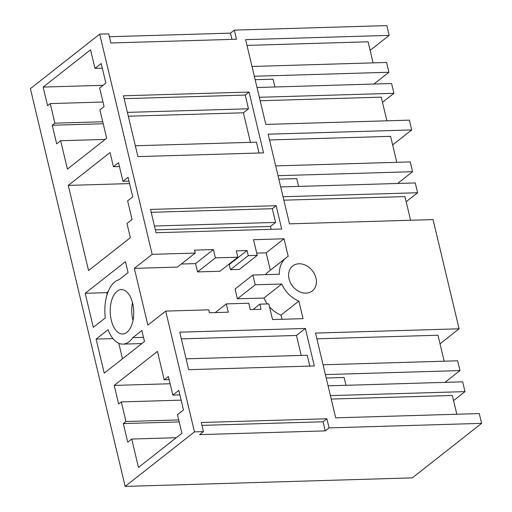 <?xml version="1.0" encoding="UTF-8"?>
<svg xmlns="http://www.w3.org/2000/svg" width="512" height="512" viewBox="0 0 512 512"><rect width="100%" height="100%" fill="white"/><g stroke="black" fill="none" stroke-linecap="round" stroke-linejoin="round"><path stroke-width="0.77" d="M392.646 144.928L411.706 129.933L409.376 120.147L265.805 124.41L245.613 39.648L389.184 35.386L386.848 25.6L234.304 30.125L230.483 33.133L231.974 39.379M265.523 274.63A26.362 20.832 51.8 0 1 268.365 271.77L286.208 257.741A26.362 20.832 51.8 0 1 288.211 256.39L284.019 238.797L253.51 239.699L257.242 255.36L248.269 255.629L247.053 250.534L236.288 250.854L237.805 257.222L215.373 257.888L213.389 249.562L194.541 250.125L195.245 253.062L152.173 254.336L99.706 34.118L108.685 33.856L110.854 42.97L236.48 39.245L234.304 30.125M286.208 257.741A26.362 20.832 51.8 0 0 279.437 274.221L252.883 275.008L255.213 284.794L237.376 298.822L235.046 289.037L252.883 275.008M201.952 425.37L323.072 421.779L325.242 430.893L199.616 434.624L203.443 431.616L194.47 431.885L165.696 311.104L208.768 309.824L209.466 312.762L228.307 312.205L226.33 303.878L248.762 303.213L250.278 309.581L261.043 309.261L259.834 304.173L268.806 303.904L272.538 319.565L303.046 318.662L298.854 301.069A26.362 20.832 51.8 0 1 281.766 284.006L255.213 284.794M203.443 431.616L201.267 422.496L326.893 418.771L329.069 427.891L481.613 423.36L479.277 413.574L335.706 417.837L315.514 333.075L459.085 328.813L433.062 219.584L289.491 223.846L268.134 134.195L411.706 129.933M305.376 328.448L314.31 365.952L188.685 369.677L179.75 332.173L305.376 328.448L296.454 335.462L181.35 338.88M263.552 152.877L249.062 92.064L123.437 95.795L137.926 156.602L263.552 152.877M281.683 229.005L276.134 205.696L150.509 209.427L156.064 232.736L281.683 229.005M289.638 269.971A15.872 12.538 51.8 0 0 294.784 288.531A15.872 12.538 51.8 0 0 312.314 290.938A15.872 12.538 51.8 0 0 315.373 286.95A15.872 12.538 51.8 0 0 310.227 268.397A15.872 12.538 51.8 0 0 292.691 265.99A15.872 12.538 51.8 0 0 289.638 269.971M194.47 431.885L125.152 486.4L30.387 88.64L99.706 34.118M125.152 486.4L412.294 477.882L481.613 423.36M260.166 100.742L381.261 97.146L386.899 120.813M370.118 50.381L389.184 35.386M373.094 62.867L368.077 41.798L246.982 45.395M109.363 36.73L230.483 33.133M152.173 254.336L134.33 268.371L147.859 325.133L165.696 311.104M114.221 385.408L118.65 404L121.306 401.92L125.965 421.491L123.315 423.578L127.744 442.17L131.718 439.046L138.483 467.43L181.907 433.274L177.478 414.682L183.494 409.952L178.829 390.374L172.819 395.104L168.384 376.506L164.205 379.795L157.446 351.411L114.221 385.408L170.112 383.75M127.635 200.883L132.736 196.877L128.07 177.299L122.97 181.312L118.541 162.714L113.446 166.72L110.067 152.531L68.269 185.402L88.557 270.554L130.349 237.683L126.97 223.488L132.064 219.482L127.635 200.883M43.149 87.085L47.584 105.683L50.234 103.597L54.893 123.168L52.243 125.254L56.678 143.853L60.653 140.723L67.411 169.107L106.662 138.24L99.898 109.856L104.077 106.573L99.648 87.974L105.869 83.085L101.203 63.507L94.982 68.397L90.554 49.805L43.149 87.085L103.04 85.306M104.224 373.165L144.493 341.498L141.875 330.528L132.813 337.651A32.352 17.12 88.3 0 1 122.938 344.122A32.352 17.12 88.3 0 1 108.096 329.677L96.109 339.104L104.224 373.165M128.077 272.602L125.466 261.632L85.197 293.299L93.312 327.36L105.299 317.933A32.352 17.12 88.3 0 1 119.014 279.731L128.077 272.602M126.88 332.339A22.221 11.757 88.3 0 1 122.637 333.99A22.221 11.757 88.3 0 1 110.554 316.243A22.221 11.757 88.3 0 1 117.082 291.232A22.221 11.757 88.3 0 1 121.318 289.574A22.221 11.757 88.3 0 1 133.408 307.322A22.221 11.757 88.3 0 1 126.88 332.339M124.122 98.669L245.242 95.072L249.062 92.064M245.242 95.072L248.506 108.787L243.411 112.8L250.451 142.342M135.341 145.76L256.461 142.163L259.04 153.011M382.49 102.298L393.926 93.299L259.347 97.293M257.011 87.507L391.597 83.514L393.926 93.299M274.918 86.976L273.056 79.168L255.155 79.699M373.933 84.038L388.915 72.256L254.33 76.25M252 66.464L386.579 62.47L388.915 72.256M60.653 140.723L105.184 139.405M94.982 68.397L102.317 68.186M50.234 103.597L102.995 102.029M54.893 123.168L102.733 121.754M52.243 125.254L103.206 123.744M128.301 116.211L243.411 112.8M127.392 112.384L248.506 108.787M440.026 343.808L459.085 328.813M283.853 200.179L404.954 196.589L410.592 220.256M396.787 162.31L390.598 136.346L269.504 139.942M151.194 212.301L272.314 208.704L276.134 205.696M272.314 208.704L275.578 222.419L270.483 226.432L271.168 229.318M406.176 201.734L417.613 192.742L283.034 196.736M397.626 183.475L412.602 171.699L410.272 161.907L275.693 165.901M280.704 186.944L415.283 182.95L417.613 192.742M298.611 186.413L296.749 178.605L278.842 179.136M412.602 171.699L278.022 175.693M68.269 185.402L129.568 183.584M122.97 181.312L128.979 181.133M113.446 166.72L119.456 166.547M155.373 229.85L270.483 226.432M154.464 226.016L275.578 222.419M195.245 253.062L177.402 267.091L134.33 268.371M181.312 264.019L195.546 263.597L197.53 271.917L219.962 271.251L237.805 257.222M213.389 249.562L195.546 263.597M215.373 257.888L197.53 271.917M228.435 264.589L229.216 264.57L247.053 250.534M248.269 255.629L230.426 269.658L229.216 264.57M257.242 255.36L239.398 269.389L230.426 269.658M284.019 238.797L266.176 252.826L256.704 253.107M270.323 270.227L266.176 252.826M281.766 284.006L263.93 298.035L237.376 298.822M269.498 306.816A26.362 20.832 51.8 0 0 281.011 315.098L298.854 301.069M263.93 298.035A26.362 20.832 51.8 0 0 267.238 303.955M282.01 319.283L281.011 315.098M259.834 304.173L253.062 309.498M226.33 303.878L215.251 312.589M132.486 302.566A22.221 11.757 -91.7 0 0 133.011 320.358M143.501 337.338L132.813 337.651M96.109 339.104L112.979 338.605M122.49 358.797L118.797 343.296M85.197 293.299L106.733 292.659L108.205 291.501M107.155 294.432L106.733 292.659M444.166 361.19L437.984 335.226L316.883 338.822M325.242 430.893L329.069 427.891M323.072 421.779L326.893 418.771M296.454 335.462L301.21 355.418M186.099 358.829L307.219 355.238L309.805 366.08M445.005 382.355L459.981 370.579L457.651 360.794L323.072 364.787M331.238 399.066L452.333 395.469L456.806 414.24M453.562 400.614L464.998 391.622L330.413 395.616M328.083 385.83L462.662 381.837L464.998 391.622M345.99 385.299L344.128 377.491L326.221 378.022M459.981 370.579L325.402 374.573M172.819 395.104L179.91 394.893M131.718 439.046L176.256 437.722M123.315 423.578L179.206 421.92M125.965 421.491L178.733 419.93M121.306 401.92L181.158 400.141M164.205 379.795L169.133 379.648M141.862 343.565L122.938 344.122"/></g></svg>
